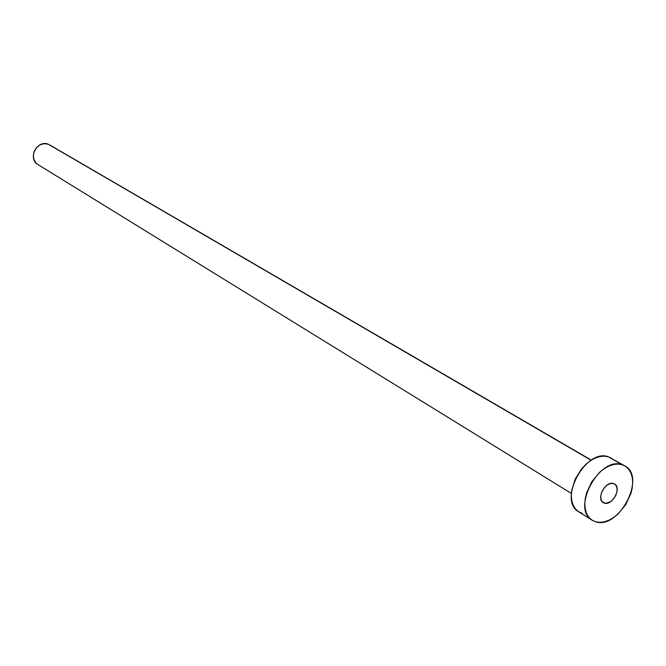 <?xml version="1.0" encoding="UTF-8"?>
<svg xmlns="http://www.w3.org/2000/svg" width="666" height="666" viewBox="0 0 666 666"><rect width="100%" height="100%" fill="white"/><g stroke="black" fill="none" stroke-linecap="round" stroke-linejoin="round"><path stroke-width="1" d="M604.403 503.138L602.38 501.906L605.827 503.346L610.572 501.706L613.528 498.984L615.784 495.404L617.016 491.508L617.016 487.878L615.8 485.081L613.536 483.524L614.518 483.957C621.986 487.728 612.32 506.043 604.403 503.138L603.313 502.655C595.895 498.826 605.685 480.494 613.536 483.524L610.564 483.466L607.342 484.906L604.37 487.645L602.089 491.258L600.865 495.179L600.874 498.817L602.122 501.615L604.403 503.138M591.125 460.264L48.343 144.256C37.213 139.336 27.264 158.708 37.912 164.544L36.172 163.162L33.983 159.698L33.308 155.478L34.257 151.149L36.68 147.377L40.218 144.738L44.314 143.648L48.343 144.256L591.125 460.264M624.816 465.875L608.483 456.859L624.816 465.875C646.686 476.698 618.914 529.928 595.712 521.811L592.232 520.271C570.795 508.982 599.625 455.611 622.269 464.751L608.483 456.859C585.864 447.702 557.359 500.532 578.762 511.821L592.216 520.254M582.242 513.369L578.579 511.713L575.549 509.015L573.268 505.394L571.836 500.974L571.303 495.92L571.703 490.434L575.216 479.037L581.826 468.564L585.988 464.202L590.509 460.664L595.196 458.091L599.875 456.568L604.362 456.152L608.483 456.859L611.088 458.025M595.712 521.811L592.049 520.154L589.019 517.457L586.746 513.811L585.322 509.357L584.806 504.27L585.231 498.742L586.58 492.99L591.808 481.718L599.675 472.244L604.22 468.656L608.94 466.042L613.636 464.493L618.14 464.06L622.269 464.751L625.873 466.541L628.804 469.355L630.968 473.068L632.284 477.539L632.7 482.592L632.217 488.045L630.852 493.681L625.715 504.678L618.056 513.969L613.619 517.532L608.99 520.188L604.353 521.819L599.866 522.369L595.712 521.811M591.325 460.139L49.717 144.922M571.37 493.439L37.912 164.544"/></g></svg>
